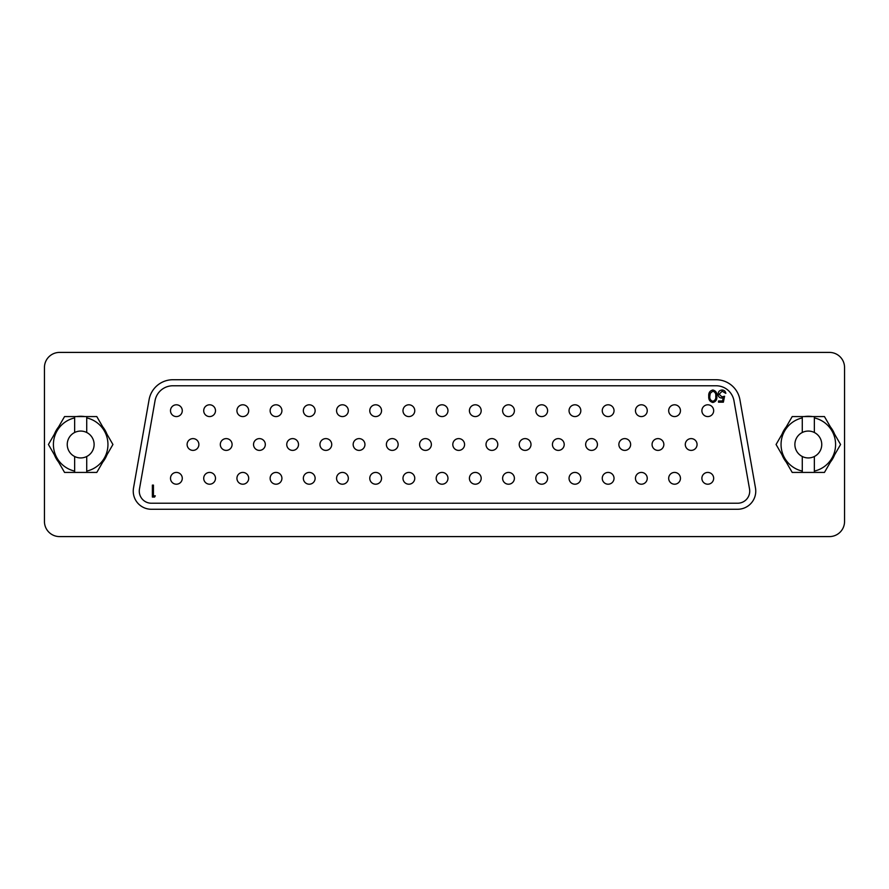 <?xml version="1.0" encoding="UTF-8"?>
<svg xmlns="http://www.w3.org/2000/svg" width="889" height="889" viewBox="0 0 889 889"><rect width="100%" height="100%" fill="white"/><g stroke="black" fill="none" stroke-linecap="round" stroke-linejoin="round"><path stroke-width="1.33" d="M64.553 416.574L96.801 416.574L112.925 444.5L96.801 472.426L64.553 472.426L48.428 444.5L64.553 416.574M74.643 417.908L74.643 432.499A13.435 13.435 0 0 0 74.643 456.502L74.643 471.092A27.27 27.27 0 0 1 74.643 417.908L74.643 416.574M86.722 416.574L86.722 417.908A27.27 27.27 0 0 1 86.722 471.092L86.722 456.502A13.435 13.435 0 0 0 80.677 431.065A13.435 13.435 0 0 0 74.643 432.499M86.722 432.499L86.722 417.908M74.643 472.426L74.643 471.092M86.722 471.092L86.722 472.426M74.643 456.502A13.435 13.435 0 0 0 86.722 456.502M844.55 367.513A15.091 15.091 0 0 0 829.459 352.411L59.541 352.411A15.091 15.091 0 0 0 44.45 367.513L44.45 521.487A15.091 15.091 0 0 0 59.541 536.589L829.459 536.589A15.091 15.091 0 0 0 844.55 521.487L844.55 367.513M808.323 416.274A28.226 28.226 0 0 1 812.435 416.574A28.226 28.226 0 0 0 804.201 416.574A28.226 28.226 0 0 1 808.323 416.274M830.448 426.964A28.226 28.226 0 0 1 834.56 434.099A28.226 28.226 0 0 0 830.448 426.964M834.56 454.901A28.226 28.226 0 0 1 830.448 462.036A28.226 28.226 0 0 0 834.56 454.901M786.187 462.036A28.226 28.226 0 0 1 782.076 454.901A28.226 28.226 0 0 0 786.187 462.036M782.076 434.099A28.226 28.226 0 0 1 786.187 426.964A28.226 28.226 0 0 0 782.076 434.099M80.677 416.274A28.226 28.226 0 0 1 84.799 416.574A28.226 28.226 0 0 0 76.565 416.574A28.226 28.226 0 0 1 80.677 416.274M102.813 426.964A28.226 28.226 0 0 1 106.924 434.099A28.226 28.226 0 0 0 102.813 426.964M106.924 454.901A28.226 28.226 0 0 1 102.813 462.036A28.226 28.226 0 0 0 106.924 454.901M58.552 462.036A28.226 28.226 0 0 1 54.44 454.901A28.226 28.226 0 0 0 58.552 462.036M54.44 434.099A28.226 28.226 0 0 1 58.552 426.964A28.226 28.226 0 0 0 54.44 434.099M792.199 416.574L824.447 416.574L840.572 444.5L824.447 472.426L792.199 472.426L776.075 444.5L792.199 416.574M802.278 417.908L802.278 432.499A13.435 13.435 0 0 0 802.278 456.502L802.278 471.092A27.27 27.27 0 0 1 802.278 417.908L802.278 416.574M814.357 416.574L814.357 417.908A27.27 27.27 0 0 1 814.357 471.092L814.357 456.502A13.435 13.435 0 0 0 808.323 431.065A13.435 13.435 0 0 0 802.278 432.499M814.357 432.499L814.357 417.908M802.278 472.426L802.278 471.092M814.357 471.092L814.357 472.426M802.278 456.502A13.435 13.435 0 0 0 814.357 456.502M710.267 393.26L709.811 396.25C709.544 398.861 710.544 400.539 712.811 401.272C715.1 400.55 716.09 398.872 715.756 396.25C716.09 393.616 715.1 391.938 712.811 391.216L710.267 393.26M712.856 390.004C715.845 390.793 717.167 392.871 716.823 396.238C717.179 399.617 715.845 401.695 712.856 402.484C709.822 401.706 708.455 399.628 708.755 396.238C708.455 392.86 709.822 390.771 712.856 390.004M724.591 396.25L723.368 402.184L718.501 402.184L718.501 400.961L722.535 400.961L723.179 397.839L721.779 398.072C719.423 397.861 718.179 396.561 718.045 394.183C718.223 391.593 719.612 390.193 722.179 390.004C724.246 390.16 725.457 391.282 725.813 393.349L722.124 391.216L719.101 394.227L721.968 396.85L724.591 396.25M701.888 478.315A5.89 5.89 0 0 0 707.777 484.205A5.89 5.89 0 0 0 713.667 478.315A5.89 5.89 0 0 0 707.777 472.426A5.89 5.89 0 0 0 701.888 478.315M701.888 410.685A5.89 5.89 0 0 0 707.777 416.574A5.89 5.89 0 0 0 713.667 410.685A5.89 5.89 0 0 0 707.777 404.795A5.89 5.89 0 0 0 701.888 410.685M685.286 444.5A5.89 5.89 0 0 0 691.175 450.39A5.89 5.89 0 0 0 697.065 444.5A5.89 5.89 0 0 0 691.175 438.61A5.89 5.89 0 0 0 685.286 444.5M668.684 478.315A5.89 5.89 0 0 0 674.562 484.205A5.89 5.89 0 0 0 680.452 478.315A5.89 5.89 0 0 0 674.562 472.426A5.89 5.89 0 0 0 668.684 478.315M668.684 410.685A5.89 5.89 0 0 0 674.562 416.574A5.89 5.89 0 0 0 680.452 410.685A5.89 5.89 0 0 0 674.562 404.795A5.89 5.89 0 0 0 668.684 410.685M635.468 478.315A5.89 5.89 0 0 0 641.358 484.205A5.89 5.89 0 0 0 647.248 478.315A5.89 5.89 0 0 0 641.358 472.426A5.89 5.89 0 0 0 635.468 478.315M635.468 410.685A5.89 5.89 0 0 0 641.358 416.574A5.89 5.89 0 0 0 647.248 410.685A5.89 5.89 0 0 0 641.358 404.795A5.89 5.89 0 0 0 635.468 410.685M602.253 478.315A5.89 5.89 0 0 0 608.143 484.205A5.89 5.89 0 0 0 614.032 478.315A5.89 5.89 0 0 0 608.143 472.426A5.89 5.89 0 0 0 602.253 478.315M602.253 410.685A5.89 5.89 0 0 0 608.143 416.574A5.89 5.89 0 0 0 614.032 410.685A5.89 5.89 0 0 0 608.143 404.795A5.89 5.89 0 0 0 602.253 410.685M569.049 478.315A5.89 5.89 0 0 0 574.927 484.205A5.89 5.89 0 0 0 580.817 478.315A5.89 5.89 0 0 0 574.927 472.426A5.89 5.89 0 0 0 569.049 478.315M569.049 410.685A5.89 5.89 0 0 0 574.927 416.574A5.89 5.89 0 0 0 580.817 410.685A5.89 5.89 0 0 0 574.927 404.795A5.89 5.89 0 0 0 569.049 410.685M535.834 478.315A5.89 5.89 0 0 0 541.723 484.205A5.89 5.89 0 0 0 547.602 478.315A5.89 5.89 0 0 0 541.723 472.426A5.89 5.89 0 0 0 535.834 478.315M535.834 410.685A5.89 5.89 0 0 0 541.723 416.574A5.89 5.89 0 0 0 547.602 410.685A5.89 5.89 0 0 0 541.723 404.795A5.89 5.89 0 0 0 535.834 410.685M502.618 478.315A5.89 5.89 0 0 0 508.508 484.205A5.89 5.89 0 0 0 514.398 478.315A5.89 5.89 0 0 0 508.508 472.426A5.89 5.89 0 0 0 502.618 478.315M502.618 410.685A5.89 5.89 0 0 0 508.508 416.574A5.89 5.89 0 0 0 514.398 410.685A5.89 5.89 0 0 0 508.508 404.795A5.89 5.89 0 0 0 502.618 410.685M469.414 478.315A5.89 5.89 0 0 0 475.293 484.205A5.89 5.89 0 0 0 481.182 478.315A5.89 5.89 0 0 0 475.293 472.426A5.89 5.89 0 0 0 469.414 478.315M469.414 410.685A5.89 5.89 0 0 0 475.293 416.574A5.89 5.89 0 0 0 481.182 410.685A5.89 5.89 0 0 0 475.293 404.795A5.89 5.89 0 0 0 469.414 410.685M436.199 478.315A5.89 5.89 0 0 0 442.089 484.205A5.89 5.89 0 0 0 447.967 478.315A5.89 5.89 0 0 0 442.089 472.426A5.89 5.89 0 0 0 436.199 478.315M436.199 410.685A5.89 5.89 0 0 0 442.089 416.574A5.89 5.89 0 0 0 447.967 410.685A5.89 5.89 0 0 0 442.089 404.795A5.89 5.89 0 0 0 436.199 410.685M402.984 478.315A5.89 5.89 0 0 0 408.873 484.205A5.89 5.89 0 0 0 414.763 478.315A5.89 5.89 0 0 0 408.873 472.426A5.89 5.89 0 0 0 402.984 478.315M402.984 410.685A5.89 5.89 0 0 0 408.873 416.574A5.89 5.89 0 0 0 414.763 410.685A5.89 5.89 0 0 0 408.873 404.795A5.89 5.89 0 0 0 402.984 410.685M369.768 478.315A5.89 5.89 0 0 0 375.658 484.205A5.89 5.89 0 0 0 381.548 478.315A5.89 5.89 0 0 0 375.658 472.426A5.89 5.89 0 0 0 369.768 478.315M369.768 410.685A5.89 5.89 0 0 0 375.658 416.574A5.89 5.89 0 0 0 381.548 410.685A5.89 5.89 0 0 0 375.658 404.795A5.89 5.89 0 0 0 369.768 410.685M336.564 478.315A5.89 5.89 0 0 0 342.454 484.205A5.89 5.89 0 0 0 348.332 478.315A5.89 5.89 0 0 0 342.454 472.426A5.89 5.89 0 0 0 336.564 478.315M336.564 410.685A5.89 5.89 0 0 0 342.454 416.574A5.89 5.89 0 0 0 348.332 410.685A5.89 5.89 0 0 0 342.454 404.795A5.89 5.89 0 0 0 336.564 410.685M303.349 478.315A5.89 5.89 0 0 0 309.239 484.205A5.89 5.89 0 0 0 315.128 478.315A5.89 5.89 0 0 0 309.239 472.426A5.89 5.89 0 0 0 303.349 478.315M303.349 410.685A5.89 5.89 0 0 0 309.239 416.574A5.89 5.89 0 0 0 315.128 410.685A5.89 5.89 0 0 0 309.239 404.795A5.89 5.89 0 0 0 303.349 410.685M270.134 478.315A5.89 5.89 0 0 0 276.023 484.205A5.89 5.89 0 0 0 281.913 478.315A5.89 5.89 0 0 0 276.023 472.426A5.89 5.89 0 0 0 270.134 478.315M270.134 410.685A5.89 5.89 0 0 0 276.023 416.574A5.89 5.89 0 0 0 281.913 410.685A5.89 5.89 0 0 0 276.023 404.795A5.89 5.89 0 0 0 270.134 410.685M236.93 478.315A5.89 5.89 0 0 0 242.819 484.205A5.89 5.89 0 0 0 248.698 478.315A5.89 5.89 0 0 0 242.819 472.426A5.89 5.89 0 0 0 236.93 478.315M236.93 410.685A5.89 5.89 0 0 0 242.819 416.574A5.89 5.89 0 0 0 248.698 410.685A5.89 5.89 0 0 0 242.819 404.795A5.89 5.89 0 0 0 236.93 410.685M203.714 478.315A5.89 5.89 0 0 0 209.604 484.205A5.89 5.89 0 0 0 215.494 478.315A5.89 5.89 0 0 0 209.604 472.426A5.89 5.89 0 0 0 203.714 478.315M203.714 410.685A5.89 5.89 0 0 0 209.604 416.574A5.89 5.89 0 0 0 215.494 410.685A5.89 5.89 0 0 0 209.604 404.795A5.89 5.89 0 0 0 203.714 410.685M170.499 478.315A5.89 5.89 0 0 0 176.389 484.205A5.89 5.89 0 0 0 182.278 478.315A5.89 5.89 0 0 0 176.389 472.426A5.89 5.89 0 0 0 170.499 478.315M170.499 410.685A5.89 5.89 0 0 0 176.389 416.574A5.89 5.89 0 0 0 182.278 410.685A5.89 5.89 0 0 0 176.389 404.795A5.89 5.89 0 0 0 170.499 410.685M652.07 444.5A5.89 5.89 0 0 0 657.96 450.39A5.89 5.89 0 0 0 663.85 444.5A5.89 5.89 0 0 0 657.96 438.61A5.89 5.89 0 0 0 652.07 444.5M618.866 444.5A5.89 5.89 0 0 0 624.745 450.39A5.89 5.89 0 0 0 630.634 444.5A5.89 5.89 0 0 0 624.745 438.61A5.89 5.89 0 0 0 618.866 444.5M585.651 444.5A5.89 5.89 0 0 0 591.541 450.39A5.89 5.89 0 0 0 597.43 444.5A5.89 5.89 0 0 0 591.541 438.61A5.89 5.89 0 0 0 585.651 444.5M552.436 444.5A5.89 5.89 0 0 0 558.325 450.39A5.89 5.89 0 0 0 564.215 444.5A5.89 5.89 0 0 0 558.325 438.61A5.89 5.89 0 0 0 552.436 444.5M519.232 444.5A5.89 5.89 0 0 0 525.11 450.39A5.89 5.89 0 0 0 531 444.5A5.89 5.89 0 0 0 525.11 438.61A5.89 5.89 0 0 0 519.232 444.5M486.016 444.5A5.89 5.89 0 0 0 491.906 450.39A5.89 5.89 0 0 0 497.784 444.5A5.89 5.89 0 0 0 491.906 438.61A5.89 5.89 0 0 0 486.016 444.5M452.801 444.5A5.89 5.89 0 0 0 458.691 450.39A5.89 5.89 0 0 0 464.58 444.5A5.89 5.89 0 0 0 458.691 438.61A5.89 5.89 0 0 0 452.801 444.5M419.586 444.5A5.89 5.89 0 0 0 425.475 450.39A5.89 5.89 0 0 0 431.365 444.5A5.89 5.89 0 0 0 425.475 438.61A5.89 5.89 0 0 0 419.586 444.5M386.382 444.5A5.89 5.89 0 0 0 392.271 450.39A5.89 5.89 0 0 0 398.15 444.5A5.89 5.89 0 0 0 392.271 438.61A5.89 5.89 0 0 0 386.382 444.5M353.166 444.5A5.89 5.89 0 0 0 359.056 450.39A5.89 5.89 0 0 0 364.946 444.5A5.89 5.89 0 0 0 359.056 438.61A5.89 5.89 0 0 0 353.166 444.5M319.951 444.5A5.89 5.89 0 0 0 325.841 450.39A5.89 5.89 0 0 0 331.73 444.5A5.89 5.89 0 0 0 325.841 438.61A5.89 5.89 0 0 0 319.951 444.5M286.747 444.5A5.89 5.89 0 0 0 292.637 450.39A5.89 5.89 0 0 0 298.515 444.5A5.89 5.89 0 0 0 292.637 438.61A5.89 5.89 0 0 0 286.747 444.5M253.532 444.5A5.89 5.89 0 0 0 259.421 450.39A5.89 5.89 0 0 0 265.311 444.5A5.89 5.89 0 0 0 259.421 438.61A5.89 5.89 0 0 0 253.532 444.5M220.316 444.5A5.89 5.89 0 0 0 226.206 450.39A5.89 5.89 0 0 0 232.096 444.5A5.89 5.89 0 0 0 226.206 438.61A5.89 5.89 0 0 0 220.316 444.5M187.112 444.5A5.89 5.89 0 0 0 193.002 450.39A5.89 5.89 0 0 0 198.88 444.5A5.89 5.89 0 0 0 193.002 438.61A5.89 5.89 0 0 0 187.112 444.5M153.441 495.829L155.286 495.829L154.586 497.051L152.375 497.051L152.375 485.105L153.441 485.105L153.441 495.829M151.363 503.23L737.637 503.23A12.079 12.079 0 0 0 749.538 489.05L733.97 400.75A18.113 18.113 0 0 0 716.123 385.77L172.877 385.77A18.113 18.113 0 0 0 155.03 400.75L139.462 489.05A12.079 12.079 0 0 0 151.363 503.23M133.517 488.005A18.113 18.113 0 0 0 151.363 509.264L737.637 509.264A18.113 18.113 0 0 0 755.483 488.005L739.915 399.694A24.159 24.159 0 0 0 716.123 379.736L172.877 379.736A24.159 24.159 0 0 0 149.085 399.694L133.517 488.005"/></g></svg>
